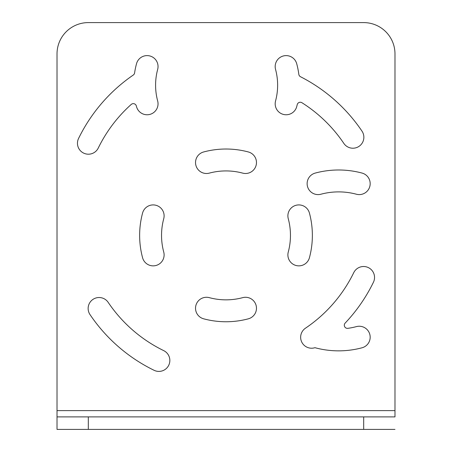 <?xml version="1.0" encoding="UTF-8"?>
<svg xmlns="http://www.w3.org/2000/svg" width="452" height="452" viewBox="0 0 452 452"><rect width="100%" height="100%" fill="white"/><g stroke="black" fill="none" stroke-linecap="round" stroke-linejoin="round"><path stroke-width="0.68" d="M394.98 416.885L394.98 53.89A31.29 31.29 0 0 0 363.685 22.6L88.315 22.6A31.29 31.29 0 0 0 57.02 53.89L57.02 416.885L394.98 416.885M394.98 429.4L57.02 429.4L57.02 416.885M108.169 302.348A10.95 10.95 0 0 0 92.965 299.393A10.95 10.95 0 0 0 90.01 314.598A164.036 164.036 0 0 0 154.092 370.301A10.95 10.95 0 0 0 168.737 365.261A10.95 10.95 0 0 0 163.692 350.616A142.131 142.131 0 0 1 108.169 302.348M142.578 213.033A86.366 86.366 0 0 0 142.578 257.742A10.95 10.95 0 0 0 155.991 265.488A10.95 10.95 0 0 0 163.737 252.069A64.461 64.461 0 0 1 163.737 218.706A10.95 10.95 0 0 0 155.991 205.287A10.95 10.95 0 0 0 142.578 213.033M209.316 297.653A10.95 10.95 0 0 0 195.902 305.399A10.95 10.95 0 0 0 203.649 318.813A86.366 86.366 0 0 0 248.351 318.813A10.95 10.95 0 0 0 256.098 305.399A10.95 10.95 0 0 0 242.684 297.653A64.461 64.461 0 0 1 209.316 297.653M288.263 252.069A10.95 10.95 0 0 0 296.009 265.488A10.95 10.95 0 0 0 309.422 257.742A86.366 86.366 0 0 0 309.422 213.033A10.95 10.95 0 0 0 296.009 205.287A10.95 10.95 0 0 0 288.263 218.706A64.461 64.461 0 0 1 288.263 252.069M248.351 151.962A86.366 86.366 0 0 0 203.649 151.962A10.95 10.95 0 0 0 195.902 165.375A10.95 10.95 0 0 0 209.316 173.122A64.461 64.461 0 0 1 242.684 173.122A10.95 10.95 0 0 0 256.098 165.375A10.95 10.95 0 0 0 248.351 151.962M356.391 194.224A10.95 10.95 0 0 0 369.804 186.484A10.95 10.95 0 0 0 362.058 173.071A90.434 90.434 0 0 0 315.247 173.071A10.95 10.95 0 0 0 307.501 186.484A10.95 10.95 0 0 0 320.914 194.224A68.529 68.529 0 0 1 356.391 194.224M301.936 102.728A3.13 3.13 0 0 0 297.224 104.638A82.925 82.925 0 0 1 296.71 106.649A10.95 10.95 0 0 1 283.297 114.39A10.95 10.95 0 0 1 275.55 100.977A61.02 61.02 0 0 0 275.55 69.393A10.95 10.95 0 0 1 283.297 55.98A10.95 10.95 0 0 1 296.71 63.721A82.925 82.925 0 0 1 298.828 74.354A3.13 3.13 0 0 0 300.507 76.733A164.036 164.036 0 0 1 361.99 131.142A10.95 10.95 0 0 1 359.035 146.346A10.95 10.95 0 0 1 343.831 143.391A142.131 142.131 0 0 0 301.936 102.728M345.164 323.078A3.13 3.13 0 0 0 347.859 328.333A68.529 68.529 0 0 0 356.391 326.615A10.95 10.95 0 0 1 369.804 334.361A10.95 10.95 0 0 1 362.058 347.774A90.434 90.434 0 0 1 315.247 347.774A10.95 10.95 0 0 1 314.954 347.69A10.95 10.95 0 0 1 305.479 328.186A142.131 142.131 0 0 0 353.746 272.658A10.95 10.95 0 0 1 368.391 267.618A10.95 10.95 0 0 1 373.431 282.263A164.036 164.036 0 0 1 345.164 323.078M133.272 75.043A3.13 3.13 0 0 0 134.6 72.925A82.925 82.925 0 0 1 136.515 63.721A10.95 10.95 0 0 1 149.928 55.98A10.95 10.95 0 0 1 157.669 69.393A61.02 61.02 0 0 0 157.669 100.977A10.95 10.95 0 0 1 149.928 114.39A10.95 10.95 0 0 1 136.515 106.649A82.925 82.925 0 0 1 136.34 105.983A3.13 3.13 0 0 0 131.221 104.44A142.131 142.131 0 0 0 98.253 148.047A10.95 10.95 0 0 1 83.609 153.092A10.95 10.95 0 0 1 78.569 138.448A164.036 164.036 0 0 1 133.272 75.043M363.685 416.885L363.685 429.4M88.315 429.4L88.315 416.885M394.98 410.625L57.02 410.625"/></g></svg>
